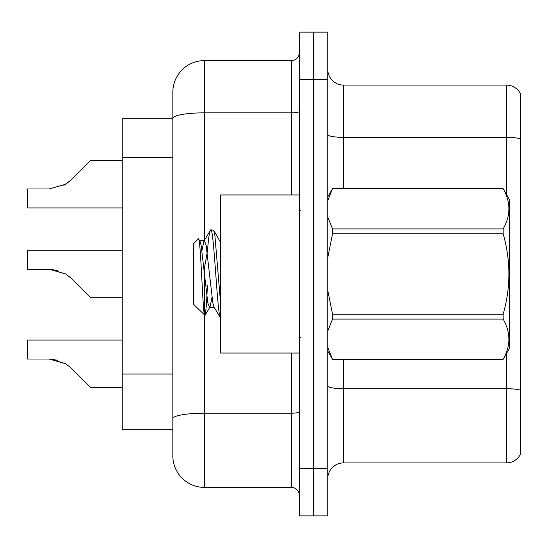 <?xml version="1.0" encoding="UTF-8"?>
<svg xmlns="http://www.w3.org/2000/svg" width="548" height="548" viewBox="0 0 548 548"><rect width="100%" height="100%" fill="white"/><g stroke="black" fill="none" stroke-linecap="round" stroke-linejoin="round"><path stroke-width="0.82" d="M204.445 315.182L204.445 487.405A31.613 31.613 0 0 1 172.832 455.785L172.832 92.215L172.832 118.293L122.245 118.293L122.245 429.707L172.832 429.707M327.745 478.712A15.81 15.81 0 0 1 343.555 462.902L506.373 462.902L506.373 353.775M313.518 468.437L313.518 515.86L327.745 515.86L327.745 468.437L313.518 468.437L313.518 515.86L299.29 515.86L299.29 468.437L313.518 468.437L313.518 79.563L313.518 468.437M299.29 468.437L299.29 32.14L313.518 32.14L313.518 79.563L313.518 32.14L327.745 32.14L327.745 468.437M520.6 94.016A15.81 15.81 0 0 0 506.373 85.098A15.81 15.81 0 0 1 520.6 94.016L520.6 453.984A15.81 15.81 0 0 1 506.373 462.902M520.6 138.897L520.6 139.548L520.6 138.897A15.81 2.747 180 0 0 506.373 137.349L506.373 85.098L343.555 85.098A15.81 15.81 0 0 1 327.745 69.288A15.81 15.81 0 0 0 343.555 85.098L343.555 188.635M520.6 139.548L520.6 390.238A15.81 2.747 180 0 0 506.373 388.69L343.555 388.69L343.555 462.902M204.445 487.405L291.385 487.405L291.385 353.035M172.832 92.215A31.613 31.613 0 0 1 204.445 60.595L291.385 60.595A7.905 7.905 0 0 0 299.29 52.69M172.832 455.785L172.832 424.173M299.29 495.31A7.905 7.905 0 0 0 291.385 487.405M122.245 340.075L27.4 340.075L27.4 359.022L49.08 359.022L27.4 359.022L49.08 359.022L27.4 359.022L49.08 359.022L27.4 359.022L49.08 359.022L27.4 359.022L49.08 359.022L27.4 359.022L49.08 359.022L27.4 359.022L49.08 359.022L27.4 359.022L49.08 359.022L27.4 359.022L49.08 359.022L65.774 363.79L50.272 359.043L65.774 363.79L50.272 359.043L65.774 363.79L50.272 359.043L65.774 363.79L50.272 359.043L65.774 363.79L50.272 359.043L65.774 363.79L50.272 359.043L65.774 363.79L50.272 359.043L65.774 363.79L50.272 359.043L65.774 363.79L71.439 368.283L90.632 387.477L122.245 387.477M65.774 363.79L71.439 368.283M50.272 269.26L65.774 274L50.272 269.26L65.774 274L50.272 269.26L65.774 274L50.272 269.26L65.774 274L50.272 269.26L65.774 274L50.272 269.26L65.774 274L50.272 269.26L65.774 274L50.272 269.26L65.774 274L71.439 278.494L90.632 297.687L122.245 297.687M122.245 250.285L27.4 250.285L27.4 269.232L49.08 269.232L65.774 274L71.439 278.494M122.245 160.523L90.632 160.523L71.439 179.717L63.835 185.32L65.774 184.21L49.08 188.978L27.4 188.978L27.4 207.925L122.245 207.925M71.439 179.717L65.774 184.21L71.439 179.717L65.774 184.21L49.08 188.978L65.774 184.21L49.08 188.978L65.774 184.21L49.08 188.978L65.774 184.21L49.08 188.978L65.774 184.21L49.08 188.978L65.774 184.21L49.08 188.978L65.774 184.21L49.08 188.978L65.774 184.21L49.08 188.978L65.774 184.21L71.439 179.717L63.835 185.32M299.29 194.965L220.57 194.965L220.57 353.035L299.29 353.035M327.745 196.965L332.554 188.635L503.146 188.635L509.537 199.705L509.537 348.295L503.146 359.317C510.798 345.959 510.798 332.547 503.146 319.08L332.554 319.08L327.745 331.081M503.146 188.635L332.554 188.683L327.745 200.684M327.745 216.96L332.554 228.92L503.146 228.92C510.798 215.563 510.798 202.15 503.146 188.683M503.146 228.92L503.146 233.763L332.554 233.763L327.745 257.683M327.745 290.324L332.554 314.237L503.146 314.237C510.805 287.344 510.805 260.519 503.146 233.763M503.146 314.237L503.146 319.08M327.745 351.035L332.554 359.365L503.146 359.365M327.745 347.357L332.554 359.365M332.554 314.237L332.554 319.08M332.554 228.92L332.554 233.763M220.57 318.087L213.926 306.818L212.823 302.839L206.13 245.161L204.459 240.702L203.89 241.182L201.945 250.669M220.769 318.169C217.419 320.923 214.083 227.078 210.727 229.831L213.672 230.201L220.57 242.408M220.57 302.982L214.912 235.75L213.672 230.201M207.432 251.347C208.528 237.49 209.631 230.318 210.727 229.831L203.89 241.182M214.494 307.298L209.473 307.298L207.802 302.839L201.109 245.161L199.999 241.182L198.39 238.88L193.382 243.887L193.382 304.113L205.041 315.381L210.042 306.818L211.987 297.331M198.39 238.88C200.705 235.284 202.787 316.847 204.753 315.484C205.651 315.079 206.548 304.976 207.432 285.159M207.213 252.525L204.082 269.863M332.554 359.317L503.146 359.317M199.999 241.182L199.438 240.702L204.459 240.702M57.759 360.235L49.08 359.022M57.759 270.452L49.08 269.232M172.832 157.482L122.245 157.482M172.832 374.051L122.245 374.051M506.373 194.225L506.373 137.349L343.555 137.349A15.81 2.747 0 0 1 327.745 134.603M327.745 79.563L299.29 79.563M343.555 359.365L343.555 388.69A15.81 2.747 0 0 1 327.745 385.95M299.29 411.822A7.905 1.37 0 0 1 291.385 413.192L204.445 413.192A31.613 5.487 180 0 0 172.832 418.686M204.445 60.595L204.445 112.847L291.385 112.847L291.385 60.595M172.832 118.334A31.613 5.487 180 0 1 204.445 112.847L204.445 240.23M204.445 267.76L204.445 314.751M291.385 194.965L291.385 112.847A7.905 1.37 0 0 0 299.29 111.477M300.873 210.768L299.29 209.185M300.873 337.232L299.29 338.815M219.796 240.702L220.57 240.702"/></g></svg>
